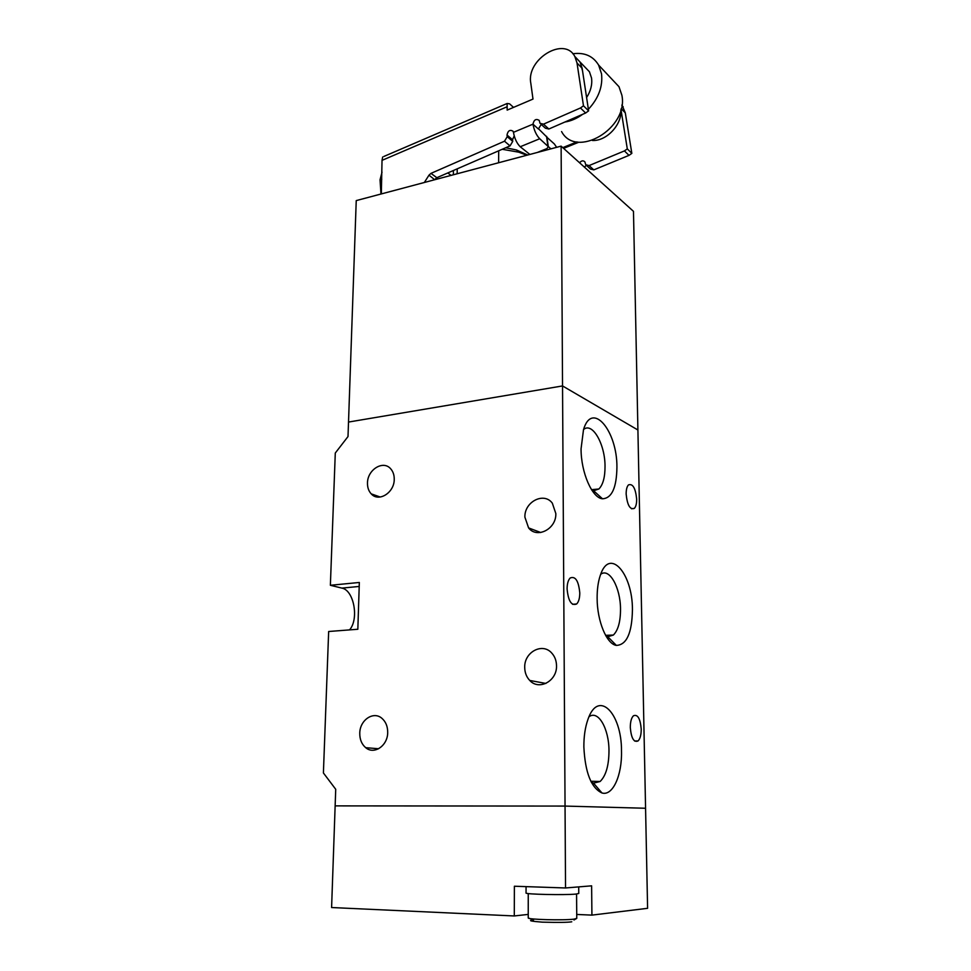 <?xml version="1.0" encoding="UTF-8"?>
<svg xmlns="http://www.w3.org/2000/svg" width="971" height="971" viewBox="0 0 971 971"><rect width="100%" height="100%" fill="white"/><g stroke="black" fill="none" stroke-linecap="round" stroke-linejoin="round"><path stroke-width="1.46" d="M578.716 886.887L578.765 893.478L575.912 894.073C564.988 895.213 524.522 894.34 526.051 892.992L526.064 886.62M457.159 173.773L457.232 168.833M565.535 887.967L565.049 806.076L645.569 808.26L647.596 908.31L591.922 915.119L591.618 885.831L565.535 887.967L514.387 886.232L514.29 915.956L331.596 907.533L335.141 805.881L565.049 806.076L562.537 385.936L348.516 422.057L348.006 436.549L335.286 453.032L330.371 585.282L359.331 582.466L357.838 629.257L328.659 631.502L323.404 772.965L335.723 789.289L335.141 805.881L565.049 806.076L645.569 808.26L633.48 211.35L561.117 146.136L356.236 200.596L348.516 422.057L562.537 385.936L637.911 429.995L562.537 385.936L561.117 146.136M526.828 155.251L518.769 152.18L502.213 149.279M498.693 150.808L498.621 162.752M447.801 172.935L451.054 175.387M527.69 155.02L516.463 149.971L505.709 147.762M586.593 97.549C590.756 91.019 592.407 84.501 591.533 77.996L589.433 71.757L583.935 66.052M574.82 56.524L580.209 62.18L582.551 70.932M561.578 131.558C576.046 159.28 628.856 128.33 621.877 95.194L618.976 86.698L611.439 78.687M572.817 53.757C584.457 52.216 593.05 55.978 598.597 65.057L601.51 73.747C602.967 86.407 598.597 98.253 588.39 109.298M383.897 156.452L507.129 103.484L509.569 103.824L513.55 107.393M547.001 137.36L554.332 143.939L556.674 147.325M380.972 194.018L380.037 179.829L382.028 172.134M507.129 103.484L507.153 110.111L532.994 99.078L530.785 83.045C526.161 59.182 564.515 35.745 574.905 56.67L580.039 61.998L574.759 56.415M548.275 146.524L550.909 148.854M382.683 156.974L382.028 160.361L506.741 106.919M381.336 193.921L382.028 160.361M380.037 179.829L381.785 179.259M586.678 165.592L590.489 169.051L593.803 169.876L628.99 155.372L631.842 153.369L625.3 112.867L621.209 108.643M586.35 165.398L584.372 167.097M621.926 104.917L625.3 112.867M514.205 135.855L512.53 139.727L507.008 135.018L507.226 136.668L504.495 141.208L430.966 173.372L436.841 177.705L510.03 145.881L504.495 141.208M507.008 135.018C507.954 130.672 509.969 129.41 513.064 131.219L513.453 132.323C514.569 138.525 516.827 143.332 520.225 146.755L539.718 138.744C536.368 135.26 534.123 130.405 532.982 124.167C533.953 119.749 536.028 118.486 539.184 120.368L540.034 123.341L543.493 124.154L580.464 107.975L583.474 105.79L577.017 62.994L574.905 56.67M434.705 179.732L428.988 175.168L424.339 182.487M428.988 175.168L430.966 173.372M628.99 155.372L624.426 150.918L589.069 165.58L593.803 169.876M620.979 109.553L627.302 148.891L631.842 153.369M577.005 141.875L562.767 147.628M579.59 162.788C581.508 160.543 583.28 160.251 584.894 161.914L585.744 164.742L589.069 165.58M578.85 142.203L563.581 148.369M583.474 105.79L588.62 110.852L582.151 68.298L580.039 61.998M543.493 124.154L548.846 129.009L585.622 113.012L580.464 107.975M541.211 124.397L538.371 128.997L532.982 124.167L513.453 132.323M624.426 150.918L627.302 148.891M512.53 139.727L512.737 141.365L510.03 145.881M436.841 177.705L434.862 179.477M588.62 110.852L585.622 113.012M548.846 129.009L545.399 128.196L541.005 124.215M539.718 138.744L548.299 146.633L546.989 148.551L537.412 152.435M546.964 137.154L538.335 128.621M529.875 154.438L520.225 146.755M592.371 140.467C606.402 141.378 622.193 124.64 620.821 110.087M582.624 114.323C576.944 118.486 571.021 121.059 564.879 122.03M556.517 665.669C557.184 680.974 539.026 690.854 529.753 680.453C526.464 676.981 524.789 672.648 524.716 667.441C524.109 652.111 542.461 642.219 551.771 653.095C554.829 656.481 556.419 660.668 556.517 665.669M555.825 513.538C556.529 528.879 536.999 539.039 528.6 527.908L524.898 517.167C524.243 501.849 543.918 491.642 552.329 503.172L555.825 513.538M387.696 732.45C387.793 745.679 374.138 755.037 365.715 747.682C361.71 744.272 359.719 739.477 359.768 733.311C359.731 720.057 373.519 710.699 381.991 718.394C385.803 721.769 387.708 726.454 387.696 732.45M394.238 479.31C394.408 492.698 378.678 502.529 371.225 493.863C368.664 491.083 367.414 487.491 367.487 483.073C367.378 469.709 383.181 459.853 390.67 468.787C393.097 471.518 394.287 475.025 394.238 479.31M579.784 592.953C579.748 598.172 578.716 601.838 576.677 603.962C571.47 606.122 568.278 601.11 567.088 588.936C567.137 583.741 568.169 580.1 570.171 578C575.402 575.864 578.607 580.852 579.784 592.953M641.224 729.112C641.224 734.829 640.18 738.761 638.093 740.934C633.857 742.706 631.259 738.251 630.3 727.546C630.313 721.841 631.356 717.933 633.42 715.797C637.668 714.037 640.277 718.479 641.224 729.112M636.673 499.155C636.709 503.633 635.92 506.716 634.33 508.403C630.021 509.921 627.29 505.138 626.149 494.081C626.137 489.615 626.914 486.556 628.48 484.893C632.813 483.4 635.544 488.158 636.673 499.155M621.501 751.02C622.156 775.234 612.798 796.329 601.959 792.967C591.169 787.906 585.137 772.564 583.862 746.93C583.814 736.443 585.161 727.34 587.88 719.608C598.172 688.9 621.768 712.835 621.501 751.02M591.266 782.128L593.536 783.16L600.127 781.485C605.953 775.756 608.902 765.512 608.987 750.765C608.999 728.578 598.16 709.655 588.996 716.792M616.925 467.269C616.609 487.818 611.791 498.317 602.481 498.778C592.164 498.074 580.986 472.537 581.059 448.845L583.51 429.643C592.031 400.416 617.289 430.748 616.925 467.269M591.909 490.27L593.597 490.743L598.876 488.996C602.991 484.808 605.042 477.271 605.03 466.383C605.139 444.233 592.371 421.717 583.547 429.534M632.437 609.654C632.024 633.068 626.659 644.987 616.342 645.399C606.717 644.125 597.177 621.258 597.129 598.464C597.068 589.531 598.112 581.847 600.284 575.427C609.4 546.782 632.631 573.303 632.437 609.654M606.038 636.114L607.773 636.721L613.369 635.058C618.139 630.288 620.518 621.634 620.518 609.096C620.505 587.552 609.351 567.465 600.685 574.31M349.524 629.9C359.209 619.195 353.954 590.21 341.901 588.11L330.371 585.282M576.738 914.451L591.922 915.119M514.29 915.956L528.236 914.403M528.248 893.563L528.236 917.898C526.84 919.549 564.042 920.557 574.116 919.112L576.762 918.372L574.007 919.986M533.528 919.986C527.641 920.52 530.554 921.236 542.243 922.147C558.179 922.571 568.023 922.45 571.761 921.795M425.164 181.468L425.978 182.05M577.017 62.994L582.151 68.298M507.226 136.668L512.737 141.365M547.875 145.978L546.527 136.316M341.901 588.11L359.197 586.448M576.568 894L576.762 918.372M532.387 919.573L528.236 917.898M453.36 174.78L453.421 170.495M516.463 149.971L518.769 152.18M589.433 71.757L580.209 62.18M618.976 86.698L598.597 65.057M621.853 105.426L623.212 106.846M546.94 136.984L548.299 146.633M545.884 683.45L529.753 680.453M540.75 532.521L528.6 527.908M378.629 748.75L365.715 747.682M380.231 497.031L371.225 493.863M576.677 603.962L572.538 604.302M638.093 740.934L634.609 741.019M634.33 508.403L631.429 508.743M593.536 783.16L601.959 792.967M593.597 490.743L602.481 498.778M607.773 636.721L616.342 645.399M590.829 781.254L600.127 781.485M591.533 489.675L598.876 488.996M605.588 635.325L613.369 635.058"/></g></svg>
